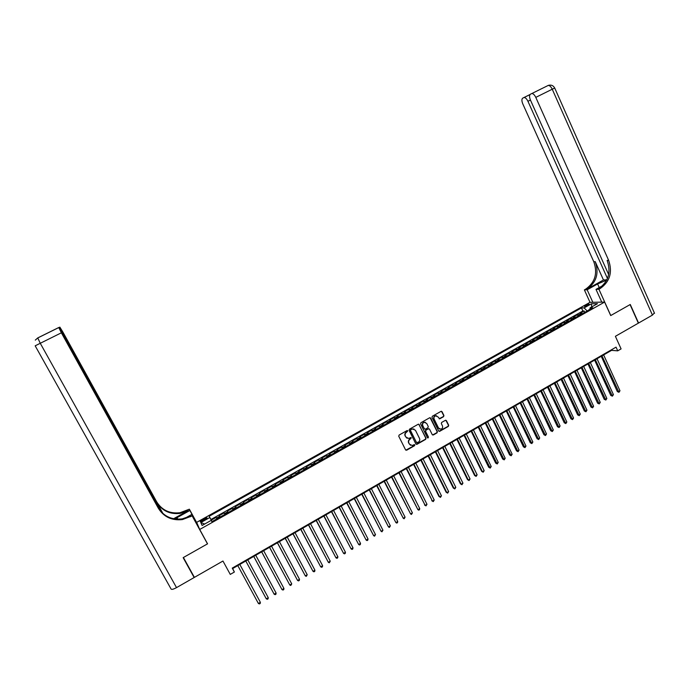 <?xml version="1.0" encoding="UTF-8"?>
<svg xmlns="http://www.w3.org/2000/svg" width="689" height="689" viewBox="0 0 689 689"><rect width="100%" height="100%" fill="white"/><g stroke="black" fill="none" stroke-linecap="round" stroke-linejoin="round"><path stroke-width="1.03" d="M407.785 430.832L407.001 430.591L399.112 435.06L398.75 436.24L405.571 449.865L406.691 450.201L414.545 445.714L414.795 444.887L414.175 444.594L412.28 445.525L409.43 444.172L408.87 443.036C408.276 441.485 408.663 440.237 410.024 439.272L411.299 437.868L410.661 437.575L408.818 438.488L405.916 437.136L405.347 435.999C404.762 434.449 405.149 433.192 406.51 432.227L407.785 430.832M407.087 438.307L405.089 435.887C404.503 434.337 404.891 433.088 406.252 432.124L407.277 431.547L407.354 430.522M405.83 450.167L414.278 445.594L414.382 444.586M410.558 445.318L408.603 442.924C408.017 441.373 408.405 440.125 409.766 439.16L410.782 438.583L410.868 437.558M585.59 305.305L584.367 306.269C584.642 306.691 585.865 306.364 588.053 305.279L589.267 304.314C588.992 303.892 587.769 304.228 585.59 305.305M443.57 416.681L443.923 415.51L442.054 411.712L441.141 411.29L432.347 416.242L431.986 417.413L438.669 430.969L439.556 431.392L448.341 426.413L448.694 425.242L446.446 420.669L445.55 420.247L441.683 422.417L441.33 423.58L442.441 425.854C442.958 427.447 442.459 428.567 440.934 429.195L438.548 428.076L434.156 419.153C433.639 417.586 434.122 416.475 435.612 415.82L438.058 416.94L439.703 418.843L443.57 416.681L443.638 415.424L441.425 411.264M199.707 529.471L207.561 543.828L183.412 557.504L194.401 577.382L222.96 561.027L230.264 574.402L234.381 572.034L232.245 568.106L616.052 347.144L617.723 350.847L621.09 348.901L615.398 336.31L638.359 323.158L630.073 304.598L610.704 315.562L604.615 302.083L199.707 529.471L196.666 522.357L589.948 302.35L604.615 302.083M419.291 424.605L418.18 424.26L409.464 429.195L409.102 430.375L415.88 443.983L416.991 444.31L425.664 439.358L426.026 438.187L418.705 424.166M420.945 422.702L429.6 417.792L430.711 418.137L437.394 431.702L437.041 432.864L433.355 434.974L432.253 434.638L429.531 429.144L428.429 428.799L425.974 430.203L425.613 431.374L428.446 437.093L428.041 437.98L427.421 437.679L420.583 423.873L420.945 422.702M584.763 312.367L584.134 310.989L580.121 313.245L581.507 313.245L578.82 314.761L579.776 315.166M578.062 316.122L577.434 314.744L573.403 317.009L574.772 317.026L572.077 318.542L573.015 318.955M571.336 319.903L570.707 318.516L566.659 320.79L568.02 320.816L565.307 322.34L566.237 322.762M564.592 323.692L563.955 322.306L559.89 324.588L561.234 324.622L558.512 326.155L559.434 326.577M557.814 327.49L557.177 326.112L553.103 328.395L554.421 328.446L551.691 329.979L552.612 330.41M551.019 331.306L550.373 329.928L546.282 332.219L547.591 332.279L544.844 333.82L545.757 334.26M544.189 335.138L543.552 333.752L539.444 336.06L540.727 336.129L537.98 337.67L538.876 338.127M537.342 338.979L536.697 337.593L532.571 339.91L533.846 339.996L531.081 341.546L531.968 342.002M530.47 342.838L529.824 341.451L525.681 343.777L526.93 343.871L524.165 345.43L525.044 345.887M523.571 346.713L522.917 345.327L518.765 347.652L519.997 347.764L517.215 349.323L518.085 349.797M516.647 350.606L515.992 349.211L511.824 351.545L513.038 351.666L510.239 353.233L511.1 353.715M509.696 354.508L509.033 353.113L504.848 355.455L506.045 355.593L503.246 357.16L504.098 357.643M502.72 358.418L502.057 357.023L497.854 359.382L499.034 359.529L496.218 361.105L497.062 361.596M495.718 362.354L495.046 360.958L490.835 363.318L491.989 363.473L489.164 365.058L490 365.558M488.682 366.298L488.019 364.903L483.781 367.271L484.927 367.444L482.093 369.028L482.911 369.537M481.628 370.26L480.956 368.856L476.71 371.242L477.83 371.423L474.988 373.016L475.798 373.533M474.549 374.23L473.877 372.835L469.614 375.221L470.708 375.419L467.857 377.021L468.658 377.538M467.443 378.227L466.763 376.823L462.483 379.217L463.568 379.424L460.7 381.034L461.492 381.56M460.304 382.231L459.623 380.828L455.326 383.23L456.394 383.454L453.508 385.065L454.292 385.599M453.147 386.245L452.458 384.841L448.151 387.261L449.185 387.494L446.3 389.113L447.075 389.655M445.955 390.284L445.266 388.88L440.943 391.3L441.959 391.55L439.065 393.178L439.823 393.729M438.738 394.332L438.049 392.928L433.7 395.365L434.707 395.624L431.796 397.252L432.546 397.811M431.495 398.406L430.797 396.993L426.439 399.439L427.421 399.706L424.502 401.342L425.242 401.911M424.226 402.479L423.528 401.067L419.153 403.53L420.109 403.806L417.181 405.451L417.913 406.028M416.923 406.579L416.225 405.166L411.833 407.63L412.771 407.931L409.826 409.576L410.549 410.162M409.602 410.696L408.896 409.275L404.486 411.755L405.399 412.065L402.445 413.719L403.16 414.304M402.247 414.821L401.541 413.4L397.105 415.889L398.009 416.208L395.038 417.878L395.744 418.473M394.857 418.964L394.151 417.543L389.707 420.04L390.585 420.376L387.606 422.047L388.295 422.65M387.451 423.124L386.736 421.702L382.274 424.209L383.127 424.562L380.139 426.233L380.819 426.844M380.009 427.301L379.294 425.88L374.816 428.394L375.651 428.756L372.646 430.444L373.317 431.064M372.542 431.495L371.819 430.074L367.323 432.589L368.141 432.968L365.127 434.664L365.781 435.293M365.049 435.706L364.326 434.277L359.804 436.809L360.597 437.196L357.574 438.902L358.22 439.53M357.522 439.926L356.79 438.497L352.26 441.038L353.026 441.451L349.995 443.148L350.632 443.794M349.96 444.172L349.237 442.743L344.689 445.292L345.43 445.714L342.381 447.419L343.01 448.074M342.381 448.427L341.649 446.997L337.085 449.555L337.799 449.995L334.742 451.708L335.354 452.372M334.768 452.699L334.027 451.269L329.445 453.836L330.143 454.284L327.077 456.015L327.671 456.678M327.12 456.988L326.379 455.558L321.78 458.142L322.461 458.598L319.377 460.33L319.963 461.01M319.446 461.294L318.706 459.864L314.089 462.457L314.744 462.93L311.643 464.67L312.22 465.359M311.747 465.626L310.997 464.188L306.364 466.789L306.993 467.28L303.883 469.02L304.452 469.717M304.013 469.967L303.263 468.52L298.604 471.138L299.215 471.646L296.098 473.395L296.649 474.101M296.253 474.325L295.495 472.878L290.818 475.505L291.404 476.021L288.269 477.778L288.812 478.493M288.458 478.7L287.701 477.253L283.007 479.889L283.567 480.422L280.423 482.188L280.948 482.911M280.63 483.092L279.872 481.645L275.161 484.289L275.695 484.841L272.534 486.615L273.051 487.338M272.775 487.502L272.009 486.055L267.28 488.708L267.788 489.276L264.619 491.05L265.127 491.791M264.886 491.929L264.12 490.482L259.365 493.143L259.856 493.729L256.678 495.512L257.169 496.261M256.971 496.373L256.196 494.926L251.425 497.596L251.89 498.19L248.695 499.99L249.177 500.748M249.022 500.834L248.247 499.387L243.458 502.066L243.897 502.677L240.685 504.477L241.159 505.252M241.038 505.313L240.254 503.866L235.449 506.561L235.871 507.19L232.649 508.99L233.097 509.774M233.028 509.808L232.245 508.361L227.413 511.066L227.809 511.712L224.571 513.52L225.01 514.313M224.976 514.33L224.192 512.874L219.352 515.587L220.144 517.043M203.014 520.85L207.044 518.042C207.044 517.517 206.114 517.74 204.271 518.696L200.232 521.504C200.232 522.029 201.154 521.806 203.014 520.85M584.134 310.989L582.86 310.989L581.456 307.914L209.163 516.259L211.997 521.616M581.456 307.914L584.134 307.897L591.506 303.771L597.501 303.677L590.051 307.854L592.824 307.837L211.885 521.676L211.222 520.359L202.11 525.466L200.818 522.563L209.8 517.534M582.86 310.989L210.937 519.515L211.247 520.135L216.113 517.405L216.897 518.869M224.192 512.874L224.571 513.52M232.245 508.361L232.649 508.99M240.254 503.866L240.685 504.477M248.247 499.387L248.695 499.99M256.196 494.926L256.678 495.512M264.12 490.482L264.619 491.05M272.009 486.055L272.534 486.615M279.872 481.645L280.423 482.188M287.701 477.253L288.269 477.778M295.495 472.878L296.098 473.395M303.263 468.52L303.883 469.02M310.997 464.188L311.643 464.67M318.706 459.864L319.377 460.33M326.379 455.558L327.077 456.015M334.027 451.269L334.742 451.708M341.649 446.997L342.381 447.419M349.237 442.743L349.995 443.148M356.79 438.497L357.574 438.902M364.326 434.277L365.127 434.664M371.819 430.074L372.646 430.444M379.294 425.88L380.139 426.233M386.736 421.702L387.606 422.047M394.151 417.543L395.038 417.878M401.541 413.4L402.445 413.719M408.896 409.275L409.826 409.576M416.225 405.166L417.181 405.451M423.528 401.067L424.502 401.342M430.797 396.993L431.796 397.252M438.049 392.928L439.065 393.178M445.266 388.88L446.3 389.113M452.458 384.841L453.508 385.065M459.623 380.828L460.7 381.034M466.763 376.823L467.857 377.021M473.877 372.835L474.988 373.016M480.956 368.856L482.093 369.028M488.019 364.903L489.164 365.058M495.046 360.958L496.218 361.105M502.057 357.023L503.246 357.16M509.033 353.113L510.239 353.233M515.992 349.211L517.215 349.323M522.917 345.327L524.165 345.43M529.824 341.451L531.081 341.546M536.697 337.593L537.98 337.67M543.552 333.752L544.844 333.82M550.373 329.928L551.691 329.979M557.177 326.112L558.512 326.155M563.955 322.306L565.307 322.34M570.707 318.516L572.077 318.542M577.434 314.744L578.82 314.761M589.956 309.197L587.114 311.04M234.381 572.034L232.675 568.554L611.548 350.365L617.723 350.847M232.391 568.02L232.675 568.554M611.324 349.866L611.548 350.365M212.04 521.59L211.247 520.135M210.937 519.515L209.163 516.259M211.936 521.651L211.222 520.359M228.248 512.495L227.809 511.712M236.327 507.957L235.871 507.19M244.371 503.444L243.897 502.677M252.381 498.948L251.89 498.19M260.356 494.469L259.856 493.729M268.305 490.008L267.788 489.276M276.211 485.564L275.695 484.841M284.101 481.146L283.567 480.422M291.947 476.736L291.404 476.021M299.775 472.344L299.215 471.646M307.561 467.969L306.993 467.28M315.321 463.611L314.744 462.93M323.055 459.279L322.461 458.598M330.754 454.955L330.143 454.284M338.42 450.649L337.799 449.995M346.059 446.36L345.43 445.714M353.672 442.088L353.026 441.451M361.251 437.834L360.597 437.196M368.796 433.596L368.141 432.968M376.323 429.376L375.651 428.756M383.816 425.165L383.127 424.562M391.274 420.979L390.585 420.376M398.707 416.802L398.009 416.208M406.114 412.651L405.399 412.065M413.495 408.508L412.771 407.931M420.841 404.383L420.109 403.806M428.17 400.266L427.421 399.706M435.465 396.175L434.707 395.624M442.726 392.093L441.959 391.55M449.969 388.036L449.185 387.494M457.177 383.988L456.394 383.454M464.36 379.949L463.568 379.424M471.517 375.936L470.708 375.419M478.648 371.931L477.83 371.423M485.754 367.943L484.927 367.444M492.824 363.973L491.989 363.473M499.878 360.011L499.034 359.529M506.906 356.075L506.045 355.593M513.899 352.139L513.038 351.666M520.875 348.229L519.997 347.764M527.817 344.328L526.93 343.871M534.733 340.444L533.846 339.996M541.632 336.577L540.727 336.129M548.504 332.718L547.591 332.279M555.343 328.877L554.421 328.446M562.164 325.053L561.234 324.622M568.959 321.238L568.02 320.816M575.72 317.44L574.772 317.026M590.051 307.854L589.93 309.464M582.463 313.65L581.507 313.245M587.019 310.842L584.134 307.897M204.65 524.036L200.818 522.563M591.506 303.771L591.662 306.949M416.156 444.293L425.397 439.246L425.75 438.075L419.024 424.502M410.808 429.798L410.558 430.616L416.5 442.562L418.344 442.183C419.704 441.227 420.083 439.97 419.506 438.428L415.45 430.272L412.513 428.928L410.549 429.695L410.558 430.616M416.656 442.751L410.291 430.513M413.943 428.963L411.884 429.187M410.549 429.695L411.617 429.083M432.546 434.966L436.757 432.761L437.11 431.598L430.1 417.698M428.954 428.704L425.699 430.1L425.337 431.271L428.446 437.093M427.585 437.877L428.17 436.99M426.706 423.425L424.26 422.305C422.753 422.96 422.262 424.071 422.779 425.656L424.338 428.808L425.449 429.144L427.903 427.748L428.265 426.577L426.706 423.425M425.363 422.305L423.985 422.211C422.478 422.865 421.987 423.976 422.512 425.552L422.779 425.656M424.648 429.135L422.512 425.552M439.117 418.774L443.277 416.587M436.654 415.803L435.327 415.734C433.846 416.38 433.364 417.491 433.872 419.058L434.156 419.153M439.599 429.092L438.264 427.981L433.872 419.058M438.971 431.305L448.048 426.31L448.401 425.147L445.835 420.23M260.046 601.686L239.815 564.446L260.046 601.686M237.8 565.6L258.401 603.486L260.382 602.324L260.218 603.461L259.426 603.926L258.401 603.486M176.522 587.622C173.413 589.293 171.604 589.758 171.079 589.009L35.173 345.818L40.263 343.286L37.749 337.911L58.763 327.516L61.373 332.813L40.263 343.286L176.522 587.622L194.152 577.528L183.153 557.651L207.484 543.879L207.062 542.906M197.631 524.605L189.897 510.471L174.791 518.938M189.897 510.471L189.363 509.197L179.958 512.737C169.701 513.865 161.932 510.213 156.636 501.756L62.906 332.081L59.865 327.137L62.001 332.511L58.763 327.516M173.594 518.731L188.235 510.601L180.199 513.383C169.907 514.519 162.104 510.85 156.799 502.376L162.966 513.538M207.484 543.879L192.162 515.889L182.456 519.566C171.854 520.755 163.818 516.991 158.349 508.258L61.373 332.813M192.162 515.889L191.602 514.545L184.833 518.309M161.794 512.435L62.294 332.374M194.152 577.528L193.661 576.047M199.483 528.954L191.602 514.545M197.045 523.244L189.363 509.197M160.907 511.488L62.001 332.511M190.732 516.69L190.457 516.018L182.206 518.877C171.639 520.066 163.629 516.311 158.177 507.612L158.349 508.258M654.361 312.927L652.431 315.097L638.565 323.038L630.271 304.486L610.773 315.528L598.913 289.251L600.076 288.605C609.877 281.723 612.719 272.284 608.62 260.278L535.792 97.382C534.509 94.789 533.174 93.515 531.77 93.566L548.177 85.453C549.615 85.376 550.967 86.633 552.242 89.217L535.792 97.382M606.69 280.13L597.587 283.971L587.157 289.768L584.375 289.897L585.504 289.268C595.055 282.593 597.828 273.43 593.815 261.777L522.779 103.858C521.625 100.973 521.607 99.07 522.727 98.148L530.065 94.496M601.755 302.135L595.994 289.38L602.608 285.694M595.994 289.38L598.913 289.251M603.469 279.992L586.882 289.199C596.459 282.507 599.241 273.318 595.218 261.631L603.469 279.992L606.863 279.777M608.637 274.523L530.435 100.051C529.273 97.106 529.264 95.16 530.427 94.204L531.477 93.67M592.833 302.299L587.157 289.768M590.025 302.342L584.375 289.897M607.448 278.459L527.938 101.292C526.68 98.742 525.371 97.485 524.01 97.537L523.735 97.631M600.076 288.605L598.62 288.665C608.396 281.81 611.238 272.396 607.138 260.425L608.62 260.278M245.792 561.001L266.298 598.844L268.262 597.682L247.79 559.847M245.801 560.992L266.298 598.844L267.315 599.284L268.099 598.819L268.262 597.682M253.733 556.428L274.162 594.219L276.117 593.065L255.74 555.265M253.759 556.411L274.162 594.219L275.169 594.659L275.953 594.202L276.117 593.065M261.648 551.872L281.99 589.603L283.946 588.458L263.663 550.709M261.691 551.846L281.99 589.603L282.99 590.06L283.773 589.603L283.946 588.458M269.528 547.333L289.793 585.021L291.74 583.876L271.552 546.162M269.588 547.299L289.793 585.021L290.784 585.469L291.74 583.876M277.374 542.811L297.562 580.448L299.5 579.303L279.415 541.64M277.452 542.768L297.562 580.448L298.544 580.905L299.319 580.448L299.5 579.303M285.194 538.307L305.305 575.892L307.234 574.755L287.244 537.127M285.289 538.255L305.305 575.892L306.278 576.357L307.234 574.755M292.98 533.82L313.021 571.353L314.942 570.225L295.038 532.64M293.092 533.76L313.021 571.353L313.977 571.818L314.744 571.37L314.942 570.225M300.74 529.359L320.695 566.84L322.616 565.712L302.807 528.162M300.869 529.281L320.695 566.84L321.651 567.305L322.418 566.858L322.616 565.712M308.465 524.906L328.352 562.336L330.255 561.216L310.541 523.709M308.612 524.82L328.352 562.336L329.29 562.81L330.255 561.216M316.165 520.471L335.974 557.849L337.868 556.729L318.249 519.273M316.329 520.376L335.974 557.849L336.904 558.323L337.662 557.883L337.868 556.729M323.83 516.061L343.561 553.388L345.456 552.268L325.931 514.847M324.011 515.958L343.561 553.388L344.483 553.861L345.241 553.422L345.456 552.268M331.469 511.66L351.123 548.935L353.009 547.824L333.571 510.446M331.667 511.548L351.123 548.935L352.036 549.417L352.794 548.978L353.009 547.824M339.074 507.276L358.659 544.499L360.536 543.397L341.193 506.062M339.289 507.156L358.659 544.499L359.563 544.99L360.313 544.551L360.536 543.397M346.653 502.918L366.16 540.09L368.038 538.987L348.78 501.687M346.886 502.781L366.16 540.09L367.056 540.581L367.805 540.142L368.038 538.987M354.206 498.569L373.636 535.689L375.505 534.595L356.342 497.337M354.447 498.423L373.636 535.689L374.523 536.18L375.505 534.595M361.725 494.237L381.086 531.305L382.946 530.22L363.87 493.005M361.992 494.082L381.086 531.305L381.964 531.805L382.946 530.22M369.218 489.922L388.501 526.947L390.353 525.853L371.371 488.682M369.493 489.758L388.501 526.947L389.371 527.447L390.353 525.853M376.676 485.624L395.891 522.598L397.734 521.513L378.838 484.376M376.978 485.452L395.891 522.598L396.752 523.097L397.493 522.667L397.734 521.513M384.109 481.344L403.254 518.266L405.089 517.189L386.279 480.095M384.428 481.163L403.254 518.266L404.107 518.774L405.089 517.189M391.516 477.081L410.592 513.951L412.418 512.874L393.695 475.823M391.843 476.891L410.592 513.951L411.436 514.459L412.418 512.874M398.897 472.835L417.896 509.653L419.722 508.577L401.084 471.569M399.241 472.628L417.896 509.653L418.731 510.161L419.463 509.739L419.722 508.577M406.243 468.598L425.173 505.373L426.991 504.305L408.439 467.331M406.605 468.391L425.173 505.373L426 505.89L424.51 504.968M426.991 504.305L426 505.89M413.564 464.386L432.425 501.101L434.234 500.042L415.768 463.111M413.943 464.162L432.425 501.101L433.243 501.626L431.745 500.714M434.234 500.042L433.243 501.626M420.858 460.183L438.962 496.468L439.651 496.855L441.451 495.796L423.072 458.908M421.246 459.959L439.651 496.855L440.46 497.372L438.962 496.468M441.451 495.796L440.46 497.372M428.127 455.997L446.145 492.247L446.851 492.618L448.642 491.567L430.349 454.714M428.532 455.765L446.851 492.618L447.643 493.143L446.145 492.247M448.642 491.567L447.643 493.143M435.362 451.829L453.293 488.036L454.017 488.406L455.808 487.356L437.593 450.546M435.784 451.588L454.017 488.406L454.809 488.932L453.293 488.036M455.808 487.356L454.809 488.932M442.571 447.678L460.424 483.842L461.156 484.203L462.939 483.153L444.81 446.386M443.01 447.428L461.156 484.203L461.94 484.729L460.424 483.842M462.939 483.153L461.94 484.729M449.753 443.535L467.53 479.665L468.27 480.018L470.053 478.967L452.001 442.243M450.21 443.277L468.27 480.018L469.054 480.552L467.53 479.665M470.053 478.967L469.054 480.552M456.919 439.418L474.609 475.505L475.367 475.841L477.132 474.807L459.167 438.118M457.384 439.151L475.367 475.841L476.133 476.383L474.609 475.505M477.132 474.807L476.133 476.383M464.041 435.31L481.654 471.362L482.429 471.689L484.186 470.656L466.307 434.01M464.524 435.035L482.429 471.689L483.187 472.232L481.654 471.362M484.186 470.656L483.187 472.232M471.147 431.219L488.682 467.228L489.466 467.547L491.214 466.513L473.421 429.91M471.646 430.935L490.215 468.089L488.682 467.228M491.214 466.513L490.215 468.089M478.226 427.146L495.675 463.111L496.476 463.43L498.225 462.397L480.5 425.836M478.734 426.853L497.217 463.973L495.675 463.111M498.225 462.397L497.217 463.973M485.28 423.08L502.643 459.012L503.461 459.313L505.201 458.288L487.562 421.771M485.797 422.779L504.193 459.864L502.643 459.012M505.201 458.288L504.193 459.864M492.299 419.041L509.593 454.929L510.411 455.222L512.151 454.206L494.59 417.715M492.842 418.731L511.143 455.774L509.593 454.929M512.151 454.206L511.143 455.774M499.301 415.011L516.509 450.856L517.344 451.149L519.075 450.124L501.601 413.684M499.852 414.692L518.068 451.7L516.509 450.856M519.075 450.124L518.068 451.7M506.269 410.997L523.407 446.808L524.251 447.083L525.974 446.067L508.577 409.662M506.837 410.67L524.966 447.635L523.407 446.808M525.974 446.067L524.966 447.635M513.219 406.992L530.28 442.769L531.133 443.036L532.855 442.019L515.536 405.657M513.796 406.656L531.839 443.587L530.28 442.769M532.855 442.019L531.839 443.587M520.143 403.005L537.119 438.738L537.988 438.996L539.702 437.989L522.46 401.67M520.729 402.669L538.686 439.556L537.119 438.738M539.702 437.989L538.686 439.556M527.033 399.034L543.94 434.733L544.827 434.983L546.523 433.975L529.367 397.691M527.645 398.69L545.516 435.543L543.94 434.733M546.523 433.975L545.516 435.543M533.906 395.081L550.735 430.737L551.631 430.978L553.327 429.979L536.24 393.738M534.526 394.719L552.311 431.538L550.735 430.737M553.327 429.979L552.311 431.538M540.753 391.137L557.504 426.749L558.409 426.991L560.105 425.991L543.096 389.785M541.382 390.775L559.089 427.559L557.504 426.749M560.105 425.991L559.089 427.559M547.566 387.209L564.248 422.788L565.169 423.012L566.849 422.021L549.917 385.857M548.22 386.839L565.833 423.58L564.248 422.788M566.849 422.021L565.833 423.58M554.361 383.299L570.966 418.834L571.896 419.05L573.575 418.059L556.721 381.939M555.024 382.92L572.559 419.627L570.966 418.834M573.575 418.059L572.559 419.627M561.13 379.398L577.666 414.899L578.605 415.105L580.276 414.123L563.499 378.037M561.811 379.01L579.26 415.682L577.666 414.899M580.276 414.123L579.26 415.682M567.882 375.514L584.332 410.971L585.288 411.169L586.959 410.196L570.251 374.153M568.563 375.117L585.934 411.755L584.332 410.971M586.959 410.196L585.934 411.755M574.6 371.647L590.981 407.061L591.946 407.259L593.608 406.277L576.977 370.277M575.298 371.242L592.583 407.836L590.981 407.061M593.608 406.277L592.583 407.836M581.292 367.788L597.604 403.168L598.586 403.349L600.24 402.376L583.678 366.41M582.007 367.375L599.215 403.935L597.604 403.168M600.24 402.376L599.215 403.935M587.967 363.947L604.201 399.284L605.192 399.465L606.845 398.492L590.361 362.569M588.69 363.525L605.82 400.051L604.201 399.284M606.845 398.492L605.82 400.051M594.616 360.114L610.781 395.417L611.78 395.589L613.425 394.625L597.019 358.736M595.356 359.692L612.4 396.175L610.781 395.417M613.425 394.625L612.4 396.175M601.239 356.299L617.335 391.567L618.343 391.731L619.979 390.766L603.642 354.921M601.988 355.868L618.955 392.317L617.335 391.567M619.979 390.766L618.955 392.317M219.713 516.25L216.467 518.076M203.083 520.806L202.48 519.695M204.874 519.807L204.271 518.696M188.235 510.601L187.976 509.963M156.799 502.376L156.636 501.756M58.996 327.542L59.736 327.18M58.754 327.568L37.723 337.972L35.294 340.125L37.749 337.911M177.865 519.187L177.004 517.637M586.882 289.199L585.504 289.268M595.218 261.631L593.815 261.777M539.565 89.716L541.046 88.95M652.431 315.097L552.242 89.217L554.705 88.003M530.435 100.051L527.938 101.292M547.884 85.557L549.176 85.16M599.215 287.58L597.587 283.971M182.206 518.877L182.456 519.566M180.199 513.383L179.958 512.737M59.728 327.232L59.03 327.576M530.013 94.565L524.01 97.537M654.533 313.323L554.705 87.994C553.215 85.419 551.036 84.575 548.177 85.453L531.77 93.566"/></g></svg>
